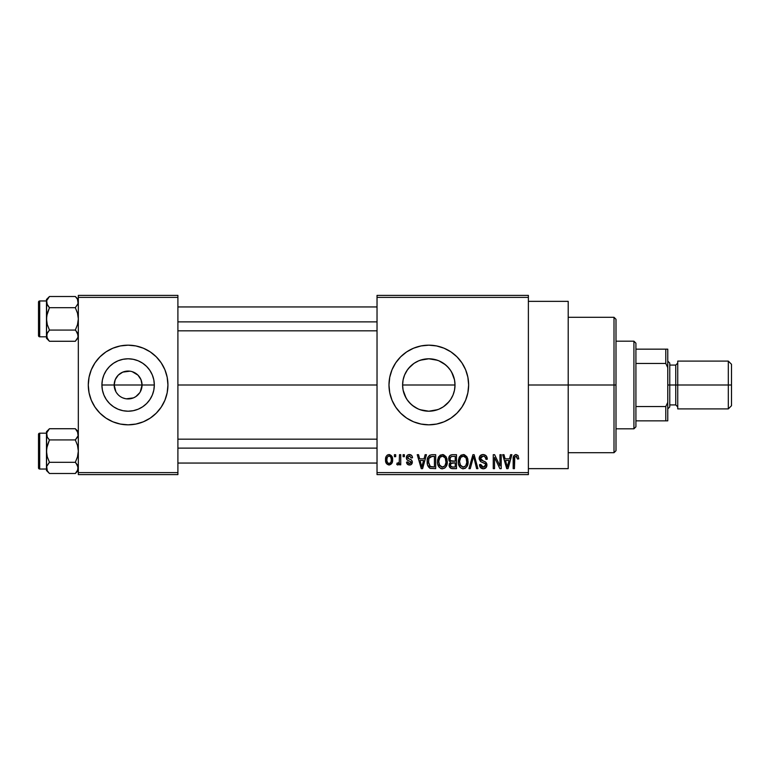 <?xml version="1.0" encoding="UTF-8"?>
<svg xmlns="http://www.w3.org/2000/svg" width="770" height="770" viewBox="0 0 770 770"><rect width="100%" height="100%" fill="white"/><g stroke="black" fill="none" stroke-linecap="round" stroke-linejoin="round"><path stroke-width="1.16" d="M115.904 391.728L114.172 385A13.937 13.937 0 0 0 128.109 398.937A13.937 13.937 0 0 0 142.055 385L154.318 385A26.209 26.209 0 0 1 128.109 411.209A26.209 26.209 0 0 1 101.909 385L142.055 385A13.937 13.937 0 0 1 128.109 398.937A13.937 13.937 0 0 1 114.172 385L115.231 379.668L118.253 375.144L122.776 372.122L129.928 371.178M124.009 398.321L126.136 398.802M126.963 398.889L133.451 397.878L126.29 398.822M121.506 397.272L120.37 396.589M116.52 392.748L118.253 394.856L116.52 392.748M132.219 371.679L137.965 375.144L140.987 379.668L142.055 385L140.313 391.728M164.915 400.227A39.828 39.828 0 0 0 167.937 385A39.828 39.828 0 0 1 128.109 424.828A39.828 39.828 0 0 1 88.281 385A39.828 39.828 0 0 0 91.312 400.227M99.946 413.163A39.828 39.828 0 0 0 164.905 400.256L167.177 392.767L167.937 385L167.177 377.233L164.905 369.754L161.228 362.872L156.272 356.837L150.237 351.88L143.355 348.204L135.886 345.942L128.109 345.172L120.341 345.942L112.872 348.204L105.981 351.88L99.946 356.837L94.999 362.872L91.312 369.754L89.05 377.233L88.281 385L89.05 392.767L91.312 400.246L94.999 407.128L99.946 413.163L105.981 418.12L112.872 421.796L120.341 424.058L128.109 424.828L135.886 424.058L143.355 421.796L150.237 418.12L156.272 413.163L161.228 407.128L164.905 400.246L161.228 407.128M451.624 372.093L454.512 379.86L455.012 385L454.502 390.169L455.012 385A26.209 26.209 0 0 1 428.813 411.209A26.209 26.209 0 0 1 402.604 385L403.114 390.169L404.625 395.097L407.051 399.601L404.597 395.029L403.105 390.111L402.604 385L403.105 379.889L404.597 374.971L407.445 369.831M450.171 400.179L451.644 397.869M437.774 409.63L428.813 411.209L433.982 410.689L438.89 409.188L443.405 406.772L449.045 401.651M420.276 360.225L428.794 358.791L433.962 359.301L438.842 360.784L443.366 363.209L447.341 366.472L450.604 370.437L453.02 374.971L454.512 379.889L455.012 385L454.512 390.111L453.02 395.029L450.604 399.563L447.341 403.528L443.366 406.791L438.842 409.217L433.924 410.699M408.572 401.642L412.171 405.241L417.677 408.726M450.96 418.1A39.828 39.828 0 0 0 456.976 413.163L461.923 407.128L465.609 400.246L467.871 392.767L468.641 385A39.828 39.828 0 0 1 428.813 424.828A39.828 39.828 0 0 1 388.985 385A39.828 39.828 0 0 0 389.745 392.748L392.017 400.246L395.693 407.128L400.65 413.163L406.685 418.12A39.828 39.828 0 0 0 413.557 421.787M389.755 392.787A39.828 39.828 0 0 0 406.666 418.1M406.685 418.12L413.567 421.796A39.828 39.828 0 0 0 428.794 424.828L436.58 424.058L444.049 421.796L450.941 418.12L456.976 413.163M428.832 424.828A39.828 39.828 0 0 0 450.922 418.129M528.384 385L568.202 385L568.202 301.359L568.202 385L528.384 385M177.899 385L377.031 385L177.899 385M125.395 398.668L122.776 397.878M139.707 392.748L135.857 396.589L133.451 397.878M406.069 398.023L403.114 390.169L402.604 385A26.209 26.209 0 0 1 428.813 358.791A26.209 26.209 0 0 1 455.012 385L454.502 379.841L453.01 374.942M407.436 400.169L407.051 399.611M414.231 406.772L413.702 406.406M410.458 403.701L407.022 399.563M410.275 403.528L414.25 406.791L418.784 409.217L423.683 410.699L428.813 411.209L420.102 409.717M433.019 410.862L428.823 411.209M439.882 408.755L438.89 409.188M454.512 390.14L453.01 395.058M377.031 295.391L528.384 295.391L377.031 295.391L377.031 297.384L528.384 297.384L528.384 472.616L377.031 472.616L377.031 295.391M377.031 474.609L528.384 474.609L528.384 295.391L528.384 297.384L377.031 297.384L377.031 472.616L528.384 472.616L528.384 474.609L377.031 474.609L377.031 472.616L377.031 474.609M394.413 454.695L394.413 456.687L395.684 456.687L395.684 454.695L394.413 454.695L394.413 456.687L395.684 456.687L395.684 454.695L394.413 454.695M403.105 454.695L403.105 456.687L404.375 456.687L404.375 454.695L403.105 454.695L403.105 456.687L404.375 456.687L404.375 454.695L403.105 454.695M425.127 454.695L424.029 458.862L419.65 458.862L418.553 454.695L417.225 454.695L421.267 468.641L422.605 468.641L426.455 454.695L425.127 454.695L424.029 458.862L419.65 458.862L418.553 454.695L417.225 454.695L421.267 468.641L422.605 468.641L426.455 454.695L425.127 454.695M446.022 456.706L443.491 454.656L440.286 455.089L438.428 457.216L437.562 460.344L437.726 464.05L439.333 467.438L441.778 468.776L444.694 468.102L446.292 466.254L447.226 462.712L446.995 459.007L446.022 456.706L442.384 454.521L438.756 456.649L437.504 461.654C437.283 465.523 438.91 467.91 442.384 468.815C445.917 467.881 447.553 465.436 447.274 461.48L446.022 456.706M466.841 456.706L464.31 454.656L461.105 455.089L459.247 457.216L458.381 460.344L458.545 464.05L460.152 467.438L462.597 468.776L465.513 468.102L467.111 466.254L468.044 462.712L467.814 459.007L466.841 456.706L463.203 454.521L459.575 456.649L458.323 461.654C458.102 465.523 459.728 467.91 463.203 468.815C466.736 467.881 468.372 465.436 468.093 461.48L466.841 456.706M483.088 454.521L480.211 455.647L479.161 459.064L480.624 461.625L485.456 463.848L485.341 466.187L483.733 467.159L481.731 466.736L480.769 464.474L479.498 464.656L480.49 467.611L483.685 468.805L486.399 467.13L486.707 463.627L485.485 461.981L480.99 460.065L480.576 457.563L481.539 456.466L483.589 456.206L485.196 457.101L486.014 459.401L487.285 459.228L486.217 455.907L483.088 454.521C480.596 454.685 479.277 456.033 479.142 458.564L481.058 461.875L485.254 463.53L485.658 464.955L483.281 467.188L480.769 464.474L479.498 464.656C479.585 467.188 480.855 468.574 483.319 468.815C485.629 468.622 486.833 467.351 486.919 465.003C486.794 462.895 485.678 461.625 483.56 461.172L480.403 458.535L482.973 456.148C484.898 456.341 485.909 457.428 486.014 459.401L487.285 459.228C487.227 456.379 485.832 454.81 483.088 454.521M510.577 454.695L509.48 458.862L505.101 458.862L504.003 454.695L502.675 454.695L506.718 468.641L508.046 468.641L511.906 454.695L510.577 454.695L509.48 458.862L505.101 458.862L504.003 454.695L502.675 454.695L506.718 468.641L508.046 468.641L511.906 454.695L510.577 454.695M406.666 351.9A39.828 39.828 0 0 0 388.985 385A39.828 39.828 0 0 1 428.813 345.172A39.828 39.828 0 0 1 468.641 385L467.871 377.233L465.609 369.754L461.923 362.872L456.976 356.837L450.941 351.88L444.049 348.204L436.58 345.942L428.813 345.172L421.036 345.942L413.567 348.204L406.685 351.88L400.65 356.837L395.693 362.872L392.017 369.754L389.745 377.233L388.985 385L389.745 392.767L392.017 400.246M413.567 421.796L421.036 424.058L428.813 424.828M518.027 455.503L515.659 454.541L513.619 456.129L513.176 468.641L514.437 468.641L514.812 456.783L516.641 456.321L517.517 459.045L518.788 458.862L518.027 455.503L516.044 454.521C513.821 455.08 512.859 456.639 513.176 459.18L513.176 468.641L514.437 468.641L514.62 457.197L515.987 456.148L517.517 459.045L518.788 458.862L518.027 455.503M499.961 454.695L499.961 465.85L494.619 454.695L493.262 454.695L493.262 468.641L494.523 468.641L494.523 457.467L499.874 468.641L501.222 468.641L501.222 454.695L499.961 454.695L499.961 465.85L494.619 454.695L493.262 454.695L493.262 468.641L494.523 468.641L494.523 457.467L499.874 468.641L501.222 468.641L501.222 454.695L499.961 454.695M472.924 454.695L468.94 468.641L470.268 468.641L473.617 456.331L476.601 468.641L477.92 468.641L474.156 454.695L472.924 454.695L468.94 468.641L470.268 468.641L473.617 456.331L476.601 468.641L477.92 468.641L474.156 454.695L472.924 454.695M452.587 454.695L450.267 455.243L448.939 457.207L449.093 460.768L450.46 462.212L449.266 463.896L449.314 466.505L451.191 468.458L456.504 468.641L456.504 454.695L452.587 454.695C450.036 454.81 448.746 456.177 448.727 458.795L450.46 462.212L449.083 465.138C449.199 467.38 450.363 468.545 452.567 468.641L456.504 468.641L456.504 454.695L452.587 454.695M431.98 454.695L429.65 455.234L428.101 457.043L427.225 460.537L427.494 464.743L429.91 468.285L435.685 468.641L435.685 454.695L431.98 454.695C428.447 455.426 426.85 457.784 427.177 461.74C426.927 464.618 427.918 466.822 430.132 468.381L435.685 468.641L435.685 454.695L431.98 454.695M409.428 454.521L407.157 455.445L406.358 457.794L407.205 460.046L410.968 461.865L410.939 462.886L409.727 463.559L408.264 463.126L407.811 461.942L406.541 462.125L407.378 464.223L409.765 465.013L411.565 464.223L412.287 461.528L411.151 459.825L407.956 458.458L407.744 456.899L409.717 455.994L411.247 457.958L412.518 457.775L411.652 455.465L409.428 454.521C407.445 454.685 406.425 455.773 406.358 457.794C406.435 459.565 407.388 460.604 409.217 460.912L411.065 462.337L409.438 463.569L407.811 461.942L406.541 462.125C406.704 463.944 407.677 464.907 409.476 465.013C411.296 464.916 412.239 463.944 412.335 462.125C412.114 460.373 411.065 459.334 409.197 459.016L407.628 457.534L409.342 455.965L411.247 457.958L412.518 457.775C412.354 455.792 411.324 454.704 409.428 454.521M399.486 454.695L399.245 462.029L398.427 463.126L397.128 463.03L396.771 464.474L397.801 465.003L399.486 463.222L399.486 464.839L400.747 464.839L400.747 454.695L399.486 454.695L399.245 462.029L398.042 463.203L397.128 463.03L396.771 464.474L397.975 465.013L399.486 463.222L399.486 464.839L400.747 464.839L400.747 454.695L399.486 454.695M389.071 454.521L387.377 455.022L386.213 456.369L385.539 459.873L386.502 463.617L389.293 465.013L391.911 463.213L392.604 459.767L391.911 456.331L389.071 454.521C386.473 455.186 385.298 456.966 385.539 459.873C385.356 462.674 386.54 464.397 389.071 465.013C391.641 464.377 392.815 462.626 392.604 459.767C392.815 456.918 391.632 455.166 389.071 454.521M450.103 369.716L450.566 370.389M443.385 363.219L443.886 363.565M438.871 360.803L440.151 361.371M428.794 358.791L423.654 359.301L428.813 358.791L437.456 360.264M417.686 361.274L414.222 363.228L418.784 360.784L423.702 359.301M413.933 363.43L408.581 368.339M404.616 374.932L405.646 372.738M404.625 374.894L407.051 370.399L410.275 366.472L414.25 363.209M403.124 379.831L404.25 375.856M142.055 385L114.172 385A13.937 13.937 0 0 1 128.109 371.063A13.937 13.937 0 0 1 142.055 385A13.937 13.937 0 0 0 128.109 371.063A13.937 13.937 0 0 0 114.172 385L101.909 385L102.41 379.889L103.902 374.971L106.318 370.437L109.581 366.472L113.556 363.209L118.08 360.784L122.998 359.301L128.109 358.791L133.229 359.301L138.138 360.784L142.671 363.209L146.647 366.472L149.9 370.437L152.325 374.971L153.817 379.889L154.318 385L153.817 390.111L152.325 395.029L149.9 399.563L146.647 403.528L142.671 406.791L138.138 409.217L133.229 410.699L128.109 411.209L122.998 410.699L118.08 409.217L113.556 406.791L109.581 403.528L106.318 399.563L103.902 395.029L102.41 390.111L101.909 385A26.209 26.209 0 0 1 128.109 358.791A26.209 26.209 0 0 1 154.318 385L142.055 385M78.328 474.609L177.899 474.609L177.899 472.616L78.328 472.616L78.328 297.384L177.899 297.384L177.899 472.616L177.899 295.391L78.328 295.391L177.899 295.391L177.899 297.384L78.328 297.384L78.328 295.391L78.328 472.616L177.899 472.616L177.899 474.609L78.328 474.609L78.328 472.616L78.328 474.609M568.202 468.641L568.202 385L568.202 468.641L528.384 468.641M468.641 385A39.828 39.828 0 0 0 465.609 369.764M456.976 356.837A39.828 39.828 0 0 0 450.96 351.9M450.922 351.871A39.828 39.828 0 0 0 428.832 345.172M428.794 345.172A39.828 39.828 0 0 0 413.577 348.204M413.557 348.213A39.828 39.828 0 0 0 406.695 351.871M392.017 369.754L389.745 377.233M461.923 407.128L465.609 400.246M423.654 359.301L418.716 360.812M449.054 368.358L445.455 364.759L438.9 360.812M453.001 374.913L450.575 370.399M91.312 369.773A39.828 39.828 0 0 0 88.281 385A39.828 39.828 0 0 1 128.109 345.172A39.828 39.828 0 0 1 167.937 385A39.828 39.828 0 0 0 164.915 369.773M156.272 356.837A39.828 39.828 0 0 0 91.322 369.744M164.905 369.754L161.228 362.872M94.999 362.872L91.312 369.754M91.312 400.246L94.999 407.128M116.52 377.252L115.904 378.272M129.264 371.111L122.776 372.122M130.833 371.333L130.082 371.198M136.973 374.239L133.451 372.122M138.898 376.174L137.965 375.144M140.313 378.272L139.707 377.252M507.873 464.551L507.286 467.188L505.524 460.489L509.057 460.489L507.286 467.188L505.524 460.489L509.057 460.489L507.7 465.205M487.217 458.342L487.035 457.476M482.251 467.024L481.731 466.736M481.414 466.428L480.942 465.503M486.871 464.31L486.707 463.627M485.485 461.981L484.869 461.644M480.422 458.814L480.413 458.285M485.937 458.785L486.014 459.401M473.858 457.428L474.118 458.525M458.545 464.05L458.92 465.378M464.868 468.468L465.513 468.102M462.934 467.178L460.604 465.754L459.584 461.692C459.353 458.718 460.566 456.87 463.213 456.148C465.792 456.822 467.005 458.593 466.832 461.461C467.12 464.531 465.908 466.437 463.194 467.188L460.123 464.849L459.594 461.23L460.807 457.332L463.444 456.158L466.081 458.006L466.793 462.414L465.658 465.975L462.683 467.149M448.804 459.796L449.093 460.768M449.314 466.505L449.613 467.14M450.046 458.092L451.239 456.504L455.243 456.331L455.243 461.211L452.741 461.211C451.008 461.297 450.094 460.479 449.988 458.776L451.239 456.504L455.243 456.331L455.243 461.211L450.729 460.701L450.026 459.305L450.257 457.438M452.288 466.986L450.508 465.879L450.777 463.473L455.243 462.847L455.243 467.005L453.039 467.005C451.374 467.197 450.479 466.495 450.354 464.907L451.538 462.982L455.243 462.847L455.243 467.005L452.038 466.967M450.402 464.3L450.604 463.723M437.649 459.7L437.562 460.344M438.101 465.378L438.9 466.899M440.632 468.42L441.191 468.641M442.115 467.178L439.786 465.754L438.765 461.692C438.534 458.718 439.747 456.87 442.394 456.148C444.973 456.822 446.186 458.593 446.013 461.461C446.302 464.531 445.089 466.437 442.375 467.188L439.304 464.849L438.775 461.23L439.988 457.332L442.615 456.158L445.262 458.006L445.974 462.414L444.839 465.975L441.865 467.149M427.186 461.143L427.186 462.221M427.302 463.665L427.494 464.743M428.515 463.155L428.957 458.362L432.143 456.331L434.424 456.331L434.424 467.005L430.372 466.736L428.447 461.769L428.957 458.362L430.161 456.745L434.424 456.331L434.424 467.005L429.804 466.331L428.447 461.769M422.422 464.551L421.844 467.188L420.074 460.489L423.606 460.489L421.844 467.188L420.074 460.489L423.606 460.489L422.249 465.205M406.541 456.543L406.406 457.159M408.11 460.518L408.658 460.73M410.612 464.839L411.122 464.589M397.811 463.194L399.168 462.289M392.2 462.558L392.353 462.048M388.446 456.081L389.043 455.965C390.765 456.514 391.535 457.784 391.333 459.777C391.526 461.721 390.785 462.991 389.11 463.569C387.387 463.02 386.617 461.759 386.81 459.777C386.617 457.823 387.368 456.552 389.043 455.965L390.785 457.072L391.333 459.777L390.939 462.164L389.264 463.559L387.531 462.722L386.829 460.393L387.214 457.38L388.735 455.994M507.411 466.524L507.286 467.188M506.766 465.032L506.573 464.32M429.419 457.447L430.161 456.745M422.095 465.86L421.96 466.524M421.844 467.188L421.652 466.36M614.008 385L614.008 452.702L614.008 385L568.202 385L614.008 385L614.008 317.298L614.008 385L616 385L614.008 385M616 450.719L616 385L616 450.719L614.008 452.702L568.202 452.702M455.012 385L402.604 385L455.012 385M616 319.281L616 385L616 319.281L614.008 317.298L568.202 317.298M78.107 337.144L75.325 341.274L78.107 337.144M75.883 297.085L75.325 296.508L49.463 296.508L46.47 299.501L49.463 296.508L75.325 296.508L77.481 299.212L78.117 303.544L75.325 307.692L77.491 313.13L78.328 318.886L77.491 324.651L75.325 330.08L77.481 332.784L78.328 335.672L77.491 338.55L75.325 341.274L49.463 341.274L47.307 338.569L46.681 334.228L49.463 330.08L47.297 324.642L46.47 318.886L47.307 313.12L49.463 307.692L47.307 304.987L46.47 302.1L46.681 303.563L46.681 300.637L49.463 296.508L47.297 299.222M48.905 340.686L49.463 341.274L75.325 341.274L77.481 338.569M47.307 332.784L49.463 330.08L75.325 330.08L49.463 330.08L47.297 324.642L46.47 318.886L46.47 338.271L47.307 332.794L46.681 334.209M76.047 330.831L78.328 335.672L77.491 332.804L75.325 330.08L77.491 324.651L78.328 318.886L77.491 313.13L75.325 307.692L49.463 307.692L75.325 307.692L78.107 303.563M48.751 306.941L46.681 303.544L49.463 307.692L46.681 315.96L46.47 335.595M46.681 303.544L47.297 304.968L46.47 299.501L46.47 300.974L39.694 300.964L39.694 336.808L46.47 336.808L39.694 336.808A1.194 1.194 0 0 1 38.5 335.614L38.5 302.158A1.194 1.194 0 0 1 39.694 300.964L46.47 300.964L46.47 318.886L46.681 300.647M78.328 302.177L77.472 299.183L78.328 302.1L77.491 304.968M46.681 337.125L49.087 340.879M38.5 335.614A1.194 1.194 0 0 0 39.694 336.808L39.694 300.964A1.194 1.194 0 0 0 38.5 302.158L38.5 335.297M78.117 334.228L77.491 332.804L78.117 337.125M78.328 299.501L75.325 296.508L77.481 299.212M177.899 321.879L377.031 321.879L177.899 321.879M377.031 448.121L177.899 448.121L377.031 448.121M633.922 341.187L635.914 343.179L635.914 349.156L635.914 343.179L633.922 341.187L616 341.187L633.922 341.187L633.922 428.813L616 428.813L633.922 428.813L633.922 341.187M635.914 426.821L633.922 428.813L635.914 426.821L635.914 420.844L635.914 426.821M635.914 363.459L635.914 406.541L635.914 349.156L635.914 363.459L665.781 363.459L667.773 367.637L667.773 402.364L665.781 406.541L635.914 406.541L635.914 420.844L635.914 406.541L665.781 406.541L665.781 420.844L667.773 420.844L667.773 402.364L667.773 420.844L665.781 420.844L665.781 406.541L667.773 402.364L667.773 349.156L635.914 349.156L665.781 349.156L665.781 363.459L665.781 349.156L667.773 349.156L667.773 367.637L665.781 363.459L635.914 363.459M635.914 420.844L665.781 420.844L635.914 420.844M728.314 385L731.5 385L731.5 364.287L731.5 385L728.314 385L728.314 361.101L728.314 385L677.735 385L728.314 385L728.314 408.899L728.314 385M677.735 363.094L675.742 365.086L675.742 404.914L675.742 385L667.773 385L669.765 385L669.765 363.094L669.765 385L677.735 385L677.735 408.899L677.735 361.101L677.735 385L675.742 385L675.742 365.086L669.765 365.086M731.5 405.713L731.5 385L731.5 405.713L728.314 408.899L677.735 408.899M669.765 406.906L669.765 385L669.765 406.906L667.773 408.899M78.107 300.627L77.51 299.261M46.47 336.808L46.47 338.271L49.463 341.274M48.905 472.915L49.463 473.492L75.325 473.492L78.328 470.499L75.325 473.492L78.107 469.363L75.325 473.492L77.491 470.778L75.325 473.492L49.463 473.492L47.307 470.788L46.681 466.456L49.463 462.308L47.297 456.87L46.47 451.114L47.307 445.349L49.463 439.92L47.307 437.216L46.47 434.328L47.297 437.196L46.47 434.328L47.307 431.45L46.681 432.865L49.463 428.726L47.307 431.431M75.883 429.314L75.325 428.726L49.463 428.726L46.47 431.729L49.463 428.726L75.325 428.726L77.481 431.431L78.117 435.772L75.325 439.92L77.491 445.358L78.328 451.114L77.491 456.88L75.325 462.308L78.107 466.428L77.491 470.778M48.751 463.059L46.681 466.437L49.463 462.308L75.325 462.308L49.463 462.308L47.297 456.87L46.47 451.114L46.47 469.026L39.694 469.036A1.194 1.194 0 0 1 38.5 467.842L38.5 434.386A1.194 1.194 0 0 1 39.694 433.192L46.47 433.192L39.694 433.192L39.694 469.036L46.47 469.036L46.47 470.499L46.47 467.9L47.307 470.788L46.681 466.456L48.751 463.059M76.047 463.059L78.328 467.9L77.491 465.032L75.325 462.308L77.491 456.88L78.328 451.114L77.491 445.358L75.325 439.92L49.463 439.92L75.325 439.92L77.491 437.196M48.751 439.169L47.297 437.196L49.463 439.92L46.681 448.188L46.47 467.9M46.681 435.772L47.297 437.196L46.47 431.729L46.47 451.114L46.681 432.875M38.5 467.842A1.194 1.194 0 0 0 39.694 469.036L39.694 433.192A1.194 1.194 0 0 0 38.5 434.386L38.5 467.525M47.297 470.778L46.681 469.363M46.47 469.036L46.47 470.499L49.463 473.492L47.307 470.788M78.117 466.456L77.491 465.032L78.117 469.353M78.328 431.729L75.325 428.726L78.107 432.856L78.117 435.772M77.491 431.45L78.117 432.875L77.491 431.45M78.328 434.405L78.117 432.875M46.681 466.456L47.297 465.032M528.384 301.359L568.202 301.359M177.899 306.941L377.031 306.941M177.899 330.831L377.031 330.831M377.031 463.059L177.899 463.059M377.031 439.169L177.899 439.169M677.735 361.101L728.314 361.101L731.5 364.287M667.773 361.101L669.765 363.094M669.765 404.914L675.742 404.914L677.735 406.906"/></g></svg>
